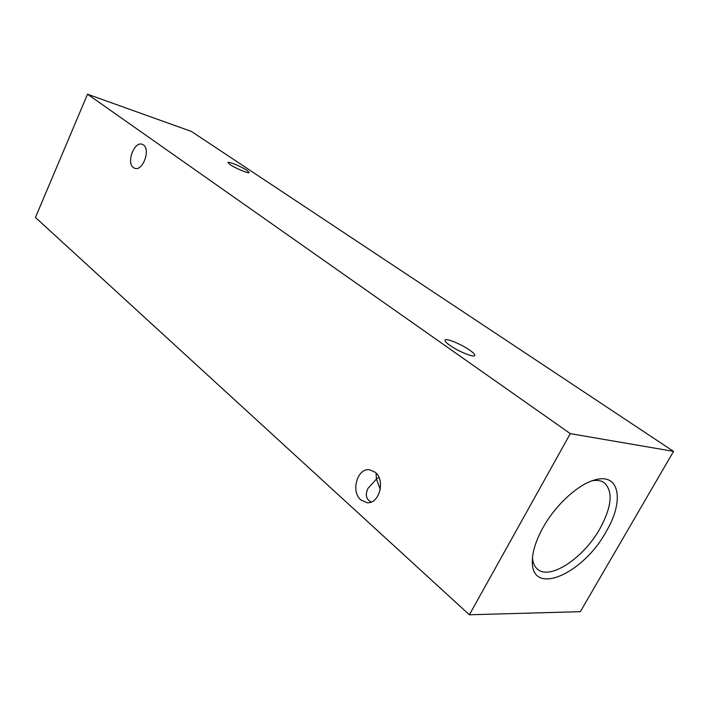 <?xml version="1.0" encoding="UTF-8"?>
<svg xmlns="http://www.w3.org/2000/svg" width="709" height="709" viewBox="0 0 709 709"><rect width="100%" height="100%" fill="white"/><g stroke="black" fill="none" stroke-linecap="round" stroke-linejoin="round"><path stroke-width="1.06" d="M376.08 473.071L376.408 479.089L367.98 488.359C365.525 493.739 365.853 497.815 368.972 500.589L371.153 502.043M360.872 499.951C350.494 491.523 357.389 467.692 369.646 469.757L375.247 472.283C385.758 480.339 379.164 504.462 366.952 502.672L360.872 499.951M380.281 489.387L376.408 479.089L378.952 477.414M133.443 167.608C126.078 162.84 134.258 141.002 142.217 144.308L143.395 144.911C150.884 149.475 142.722 171.551 134.781 168.299L133.443 167.608M230.035 164.568L227.943 162.512C228.103 161.085 241.654 166.695 247.033 170.39L249.205 172.509C249.134 173.962 235.379 168.281 230.035 164.568M449.905 345.38C446.307 342.819 444.685 341.073 445.03 340.125C445.686 337.794 461.169 344.087 469.642 350.086C473.364 352.701 475.057 354.5 474.729 355.493C474.17 357.868 458.333 351.434 449.905 345.38M606.151 531.644C624.425 501.183 619.879 472.673 595.143 479.842C578.579 483.928 555.661 504.737 543.032 527.567C536.075 540.161 532.503 551.292 532.326 560.961C531.041 597.111 583.073 574.263 606.151 531.644M532.468 557.939C532.911 562.822 534.506 566.491 537.254 568.946C549.466 580.857 583.551 558.24 599.938 528.666C611.911 506.483 613.303 491.142 604.112 482.625C601.046 480.578 597.093 479.949 592.254 480.737M580.325 611.672L673.55 451.376L570.311 433.633L469.376 614.783L580.325 611.672M570.311 433.633L87.526 94.217L191.457 131.466L673.55 451.376M87.526 94.217L35.45 217.45L469.376 614.783"/></g></svg>
